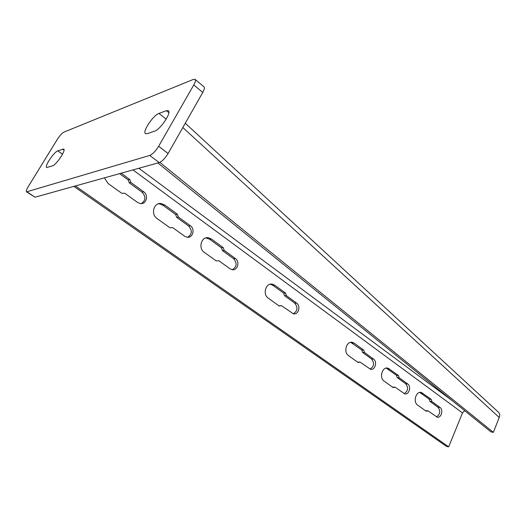 <?xml version="1.0" encoding="UTF-8"?>
<svg xmlns="http://www.w3.org/2000/svg" width="526" height="526" viewBox="0 0 526 526"><rect width="100%" height="100%" fill="white"/><g stroke="black" fill="none" stroke-linecap="round" stroke-linejoin="round"><path stroke-width="0.79" d="M27.082 191.885L34.992 197.211L26.524 191.858L149.739 155.446C152.658 154.184 155.624 151.12 158.635 146.261L193.765 84.969C195.383 82.043 195.817 80.176 195.074 79.367L193.436 79.393L63.797 132.171C61.937 133.196 59.839 135.498 57.505 139.088L28.272 186.579C26.55 189.465 25.971 191.221 26.524 191.858M34.992 197.211L159.2 162.6C162.146 161.383 165.111 158.352 168.09 153.52L202.76 92.438C204.358 89.525 204.765 87.651 203.996 86.823L195.074 79.367M162.455 124.458L160.121 127.062M57.821 150.85C53.941 151.968 44.289 166.413 46.709 167.511L52.409 165.894C56.295 164.934 66.217 150.12 63.712 149.042L57.821 150.85L62.515 154.203M158.957 113.432C153.25 115.161 142.119 131.783 145.459 133.624L147.195 133.683L154.519 131.191C160.252 129.685 171.792 112.557 168.34 110.71L166.38 110.684L158.957 113.432L166.196 119.159M132.973 169.911L462.485 412.93L448.685 446.837L446.64 446.508L73.877 186.375M75.369 185.961L448.685 446.837M164.71 204.962L177.374 214.2L178.38 217.034L190.373 225.759C195.435 229.08 192.68 238.449 186.986 237.213L184.685 236.24L172.594 227.567L169.911 227.751L157.11 218.592C150.397 214.26 153.835 202.122 161.331 203.575L164.71 204.962L163.034 205.298L159.661 203.91L158.267 203.864M216.265 260.935L204.292 252.368C197.888 248.252 201.392 236.213 208.506 237.785L211.393 239.014L223.241 247.654L224.188 250.376L235.418 258.549C240.237 261.705 237.469 270.975 232.065 269.674L230.086 268.819L218.77 260.699L216.239 260.922L218.77 260.699M281.456 305.672L279.175 305.981L268.28 298.183C262.31 294.356 265.834 282.515 272.409 284.185L274.743 285.217L285.533 293.081L286.387 295.645L296.618 303.094C301.115 306.02 298.36 315.133 293.37 313.785L281.456 305.672L278.898 305.784M360.152 362.131L358.14 362.513L348.528 355.629C343.116 352.19 346.562 340.651 352.453 342.367L354.222 343.182L363.749 350.132L364.511 352.505L373.552 359.094C377.622 361.724 374.959 370.6 370.495 369.239L360.152 362.131L357.581 362.112M395.059 387.169L393.152 387.583L384.079 381.087C378.924 377.819 382.31 366.431 387.892 368.147L398.452 375.439L399.168 377.734L407.709 383.947C411.588 386.452 408.978 395.204 404.744 393.856L395.059 387.169L392.481 387.103M428.026 410.826L426.231 411.26L417.651 405.125C412.739 402.015 416.046 390.785 421.346 392.495L431.235 399.352L431.912 401.568L439.992 407.446C443.694 409.826 441.15 418.459 437.132 417.125L428.026 410.826L425.455 410.707M104.418 177.867L108.139 183.528L121.822 193.325L124.688 193.2L137.608 202.471L140.297 203.569C146.287 204.713 148.983 195.271 143.69 191.78L130.875 182.456L129.804 179.504L121.158 173.199M462.485 412.93L464.695 410.707M190.373 225.759L188.65 226.022C192.509 230.519 192.148 234.267 187.578 237.272M188.65 226.022L176.677 217.323L175.671 214.503L163.034 205.298M235.418 258.549L233.616 258.707C237.298 263.178 236.864 266.846 232.308 269.713M205.883 237.93L209.631 239.231L221.466 247.851L222.406 250.56L233.616 258.707M296.618 303.094L294.731 303.121C298.15 307.486 297.657 311.03 293.245 313.759M270.246 284.218L272.882 285.296L283.652 293.14L284.513 295.697L294.731 303.121M373.552 359.094L371.573 358.969C374.643 363.104 374.131 366.477 370.041 369.094M350.678 342.334L361.783 350.033L362.539 352.4L371.573 358.969M407.709 383.947L405.697 383.77C408.603 387.774 408.104 391.068 404.185 393.652M386.242 368.101L396.446 375.281L397.163 377.563L405.697 383.77M439.992 407.446L437.954 407.209C440.716 411.082 440.223 414.297 436.488 416.868M419.787 392.442L429.203 399.135L429.88 401.345L437.954 407.209M143.69 191.78L142.053 192.161L129.264 182.87L128.193 179.925L119.566 173.646M142.053 192.161C146.064 196.625 145.827 200.445 141.33 203.615M498.418 412.22L498.609 412.397C499.812 413.719 500.016 415.408 499.213 417.473L493.362 432.359L159.838 162.363M157.866 162.975L490.876 431.853L493.362 432.359M177.374 214.2L175.671 214.503M178.38 217.034L176.677 217.323M223.241 247.654L221.466 247.851M224.188 250.376L222.406 250.56M285.533 293.081L283.652 293.14M286.387 295.645L284.513 295.697M363.749 350.132L361.783 350.033M364.511 352.505L362.539 352.4M398.452 375.439L396.446 375.281M399.168 377.734L397.163 377.563M431.235 399.352L429.203 399.135M431.912 401.568L429.88 401.345M129.804 179.504L128.193 179.925M130.875 182.456L129.264 182.87M193.765 84.969L202.76 92.438M158.635 146.261L168.09 153.52M149.739 155.446L159.2 162.6M62.706 149.042L64.021 149.982M166.38 110.684L168.833 112.643M138.857 168.267L452.801 401.101M182.831 127.548L499.213 417.473M211.393 239.014L209.631 239.231M274.743 285.217L272.882 285.296M354.222 343.182L352.262 343.103M389.457 368.884L387.465 368.739M422.733 393.152L420.708 392.948M185.277 123.235L498.609 412.397M161.331 203.575L159.661 203.91M208.506 237.785L206.751 238.008M272.409 284.185L270.555 284.27M352.453 342.367L350.868 342.308M387.892 368.147L386.597 368.055M421.346 392.495L420.274 392.383"/></g></svg>
